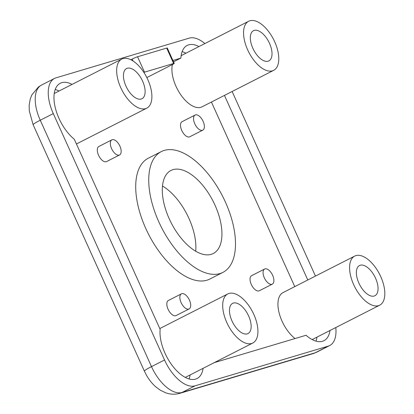 <?xml version="1.0" encoding="UTF-8"?>
<svg xmlns="http://www.w3.org/2000/svg" width="414" height="414" viewBox="0 0 414 414"><rect width="100%" height="100%" fill="white"/><g stroke="black" fill="none" stroke-linecap="round" stroke-linejoin="round"><path stroke-width="0.62" d="M143.855 72.383A4.238 0.336 -24.3 0 1 144.512 72.165L173.632 63.482A4.238 0.336 -24.3 0 1 174.237 63.394A4.238 0.336 -24.3 0 1 172.457 64.522L146.83 77.568M174.237 63.394L167.287 47.998A4.238 0.336 155.7 0 0 166.682 48.081L137.557 56.765A4.238 0.336 155.7 0 0 132.221 59.042L133.117 61.034M130.855 59.74L132.221 59.042M33.125 124.723L144.377 371.115A16.948 1.351 -24.3 0 1 151.503 366.618L40.256 120.231A33.901 17.155 -117 0 1 41.514 85.061L38.455 86.956L31.862 94.894L30.274 98.92L29.171 105.151L29.29 110.931L33.125 124.723A16.948 1.351 -24.3 0 1 40.256 120.231L53.282 113.596A33.901 17.155 -117 0 1 54.539 78.427A33.901 17.155 -117 0 1 56.019 77.837L189.157 38.15A33.901 17.155 -117 0 1 204.873 43.558M53.282 113.596L164.529 359.983L151.503 366.618A33.901 17.155 -117 0 0 182.051 392.456L195.077 385.822A33.901 17.155 -117 0 1 164.529 359.983M195.077 385.822L328.214 346.135L315.189 352.769L182.051 392.456A16.948 14.557 -106.6 0 1 179.94 393.3C175.163 394.64 170.428 394.48 165.74 392.814L160.166 390.117L155.54 386.645C151.928 383.38 148.874 379.529 146.385 375.084L144.377 371.115M335.801 327.536A33.901 17.155 -117 0 1 329.694 345.545A33.901 17.155 -117 0 1 328.214 346.135M315.468 276.076L232.125 91.499M172.912 60.46L180.902 58.079A33.901 17.155 -117 0 1 187.164 45.442A33.901 17.155 -117 0 1 198.958 46.57M224.45 95.406L307.788 279.983M329.994 330.496A33.901 17.155 -117 0 1 323.965 340.696A33.901 17.155 -117 0 1 306.055 335.268L214.297 362.623M203.098 368.325A33.901 17.155 -117 0 1 197.069 378.525A33.901 17.155 -117 0 1 172.26 365.541A33.901 17.155 -117 0 1 160.146 329.363L74.308 139.254A33.901 17.155 -117 0 1 55.378 108.106A33.901 17.155 -117 0 1 60.268 83.271A33.901 17.155 -117 0 1 72.062 84.399M173.533 61.831L180.902 58.079M119.905 146.152A8.477 4.29 63 0 0 111.899 139.839A8.477 4.29 63 0 0 111.925 149.335A8.477 4.29 63 0 0 119.594 154.945A8.477 4.29 63 0 0 119.905 146.152M119.594 154.945L106.564 161.579A8.477 4.29 -117 0 1 98.899 155.969A8.477 4.29 -117 0 1 98.874 146.473L111.899 139.839M202.803 130.136L189.778 136.77A8.477 4.29 -117 0 1 181.767 130.462A8.477 4.29 -117 0 1 182.082 121.669L195.113 115.035A8.477 4.29 -117 0 1 202.777 120.64A8.477 4.29 -117 0 1 202.803 130.136A8.477 4.29 -117 0 1 194.797 123.827A8.477 4.29 -117 0 1 195.113 115.035M189.12 308.937L176.095 315.571A8.477 4.29 -117 0 1 168.426 309.962A8.477 4.29 -117 0 1 168.405 300.466L181.43 293.831A8.477 4.29 -117 0 1 189.436 300.145A8.477 4.29 -117 0 1 189.12 308.937A8.477 4.29 -117 0 1 181.456 303.327A8.477 4.29 -117 0 1 181.43 293.831M264.329 277.82A8.477 4.29 63 0 0 272.334 284.128A8.477 4.29 63 0 0 272.308 274.632A8.477 4.29 63 0 0 264.639 269.028A8.477 4.29 63 0 0 264.329 277.82M272.334 284.128L259.304 290.763A8.477 4.29 -117 0 1 251.298 284.454A8.477 4.29 -117 0 1 251.614 275.662L264.639 269.028M158.831 221.909A67.798 34.31 63 0 0 222.882 272.402A67.798 34.31 63 0 0 222.691 196.417A67.798 34.31 63 0 0 161.351 151.565A67.798 34.31 63 0 0 158.831 221.909M222.882 272.402L209.857 279.036A67.798 34.31 -117 0 1 145.806 228.544A67.798 34.31 -117 0 1 148.321 158.2L161.351 151.565M169.233 218.804A46.611 23.588 -117 0 1 170.966 170.449A46.611 23.588 -117 0 1 213.138 201.282A46.611 23.588 -117 0 1 213.272 253.523A46.611 23.588 -117 0 1 169.233 218.804M195.687 251.215A46.611 23.588 63 0 0 162.49 186.021M248.633 315.98A16.948 8.575 -117 0 1 248.002 333.565A16.948 8.575 -117 0 1 232.668 322.356A16.948 8.575 -117 0 1 232.616 303.358A16.948 8.575 -117 0 1 248.633 315.98M253.834 314.433A27.541 13.936 63 0 0 227.809 293.919A27.541 13.936 63 0 0 227.891 324.788A27.541 13.936 63 0 0 252.809 343.009A27.541 13.936 63 0 0 253.834 314.433M55.222 89.471A33.901 17.155 -117 0 1 59.036 91.033M189.089 378.965A33.901 17.155 63 0 0 190.067 374.96M316.964 337.131A33.901 17.155 -117 0 1 315.986 341.136M211.425 102.041L294.763 286.617M185.933 53.204A33.901 17.155 63 0 0 182.119 51.641M273.67 70.339A27.541 13.936 63 0 0 273.592 39.47A27.541 13.936 63 0 0 248.674 21.254A27.541 13.936 63 0 0 247.65 49.825A27.541 13.936 63 0 0 273.67 70.339L202.022 106.833A27.541 13.936 -117 0 1 175.997 86.319A27.541 13.936 -117 0 1 172.4 64.548M295.063 338.543A27.541 13.936 -117 0 1 282.032 321.155A27.541 13.936 -117 0 1 283.057 292.579L354.705 256.09A27.541 13.936 -117 0 1 379.628 274.311A27.541 13.936 -117 0 1 379.705 305.18A27.541 13.936 -117 0 1 353.685 284.666A27.541 13.936 -117 0 1 354.705 256.09M142.597 81.144A16.948 8.575 63 0 0 126.586 68.522A16.948 8.575 63 0 0 126.632 87.52A16.948 8.575 63 0 0 141.966 98.729A16.948 8.575 63 0 0 142.597 81.144M147.798 79.591A27.541 13.936 -117 0 1 146.773 108.168A27.541 13.936 -117 0 1 121.856 89.952A27.541 13.936 -117 0 1 121.778 59.083A27.541 13.936 -117 0 1 147.798 79.591M358.886 283.114A16.948 8.575 63 0 0 374.898 295.741A16.948 8.575 63 0 0 374.851 276.743A16.948 8.575 63 0 0 359.512 265.529A16.948 8.575 63 0 0 358.886 283.114M252.85 48.278A16.948 8.575 -117 0 1 253.482 30.693A16.948 8.575 -117 0 1 268.815 41.902A16.948 8.575 -117 0 1 268.867 60.899A16.948 8.575 -117 0 1 252.85 48.278M144.512 72.165L137.557 56.765M166.682 48.081L173.632 63.482M313.077 353.613A16.948 14.557 -106.6 0 0 315.189 352.769A33.901 17.155 -117 0 0 316.663 352.179L313.077 353.613L179.94 393.3M185.275 377.402L252.809 343.009M159.783 328.561L227.809 293.919M121.778 59.083L54.239 93.471M146.773 108.168L76.445 143.984M379.705 305.18L312.172 339.573M181.135 55.647L248.674 21.254M329.694 345.545L316.663 352.179M54.539 78.427L41.514 85.061"/></g></svg>
